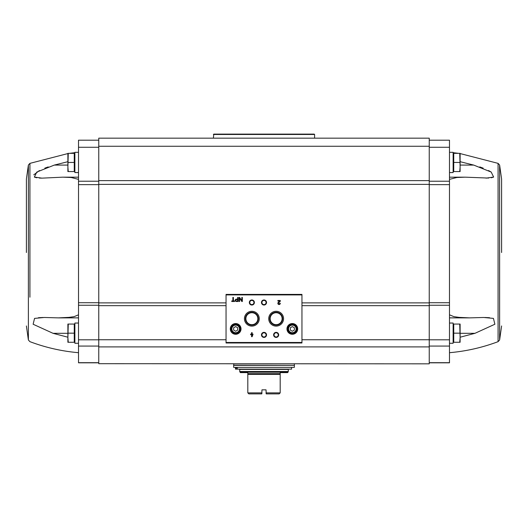 <?xml version="1.0" encoding="UTF-8"?>
<svg xmlns="http://www.w3.org/2000/svg" width="528" height="528" viewBox="0 0 528 528"><rect width="100%" height="100%" fill="white"/><g stroke="black" fill="none" stroke-linecap="round" stroke-linejoin="round"><path stroke-width="0.79" d="M67.888 161.693L54.311 165.079L36.802 172.062L34.366 177.052L41.91 178.141L39.376 178.075M36.716 177.797L34.525 177.137M33.759 174.854L39.435 170.544M44.814 168.148L48.233 166.914M41.976 178.141L62.911 177.164L78.514 177.164M78.514 179.348L71.108 177.494L62.911 177.164M98.756 140.191L78.514 140.191L78.514 302.716L98.756 302.716M67.888 337.214L53.038 333.32L33.132 324.245L34.544 318.397L44.312 317.48L58.489 317.876L68.924 317.374L74.092 316.655L78.514 314.813M38.445 317.717L43.144 317.486M78.514 362.815L98.756 362.815L78.514 362.815L78.514 302.716M459.736 324.06L453.737 324.06L453.737 342.269L459.736 342.269L460.112 337.722L459.736 324.06L460.112 324.06L460.112 342.269L459.736 342.269M459.736 153.344L453.737 153.344L453.737 171.56L459.736 171.56L460.112 167.006L459.736 153.344L460.112 153.344L460.112 171.56L459.736 171.56M98.756 363.7L429.244 363.825L98.756 363.7L98.756 138.164L429.244 138.164L429.244 180.629L98.756 180.629M449.486 362.815L429.244 362.815L449.486 362.815L449.486 302.716L429.244 302.716M429.244 363.7L429.244 180.629M301.95 342.474L301.95 294.406L226.05 294.406L226.05 342.982L301.95 342.982L301.95 342.474L226.05 342.474M234.511 300.927L233.422 300.927L233.422 297.442L232.855 297.442L232.855 300.927L231.759 300.927L231.759 301.495L234.511 301.495L234.511 300.927M238.148 301.495L238.148 297.442L237.64 297.442L237.64 299.145L236.386 299.145A1.175 1.175 0 0 0 235.211 300.32A1.175 1.175 0 0 0 236.386 301.495L238.148 301.495M242.345 301.495L242.345 297.442L241.817 297.442L241.817 300.709L239.633 297.442L239.105 297.442L239.105 301.495L239.633 301.495L239.633 298.228L241.817 301.495L242.345 301.495M253.07 334.118L252.14 334.118L252.14 332.66L251.572 332.66L251.572 334.118L250.642 334.118L250.642 334.686L251.572 334.686L251.572 336.706L252.14 336.706L253.07 334.118M280.289 303.316L279.728 303.316A0.647 0.647 0 0 1 278.824 303.91A0.647 0.647 0 0 1 278.632 302.848L280.289 301.264L280.289 300.478L277.867 300.478L277.867 301.046L279.695 301.046L278.243 302.432A1.214 1.214 0 0 0 278.599 304.432A1.214 1.214 0 0 0 280.289 303.316M230.3 328.918A5.366 5.366 0 0 0 238.346 333.557A5.366 5.366 0 0 0 238.346 324.271A5.366 5.366 0 0 0 230.3 328.918M286.968 328.918A5.366 5.366 0 0 0 295.013 333.557A5.366 5.366 0 0 0 295.013 324.271A5.366 5.366 0 0 0 286.968 328.918M273.616 334.884A2.528 2.528 0 0 0 277.411 337.075A2.528 2.528 0 0 0 277.411 332.693A2.528 2.528 0 0 0 273.616 334.884M261.472 334.884A2.528 2.528 0 0 0 265.267 337.075A2.528 2.528 0 0 0 265.267 332.693A2.528 2.528 0 0 0 261.472 334.884M268.726 318.694A7.418 7.418 0 0 0 279.853 325.116A7.418 7.418 0 0 0 279.853 312.272A7.418 7.418 0 0 0 268.726 318.694M244.438 318.694A7.418 7.418 0 0 0 255.565 325.116A7.418 7.418 0 0 0 255.565 312.272A7.418 7.418 0 0 0 244.438 318.694M261.472 302.504A2.528 2.528 0 0 0 265.267 304.696A2.528 2.528 0 0 0 265.267 300.313A2.528 2.528 0 0 0 261.472 302.504M249.328 302.504A2.528 2.528 0 0 0 253.123 304.696A2.528 2.528 0 0 0 253.123 300.313A2.528 2.528 0 0 0 249.328 302.504M249.764 302.504A2.092 2.092 0 0 0 252.905 304.313A2.092 2.092 0 0 0 252.905 300.689A2.092 2.092 0 0 0 249.764 302.504M261.908 302.504A2.092 2.092 0 0 0 265.043 304.313A2.092 2.092 0 0 0 265.043 300.689A2.092 2.092 0 0 0 261.908 302.504M245.408 318.694A6.448 6.448 0 0 0 255.083 324.278A6.448 6.448 0 0 0 255.083 313.111A6.448 6.448 0 0 0 245.408 318.694M245.883 318.694A5.973 5.973 0 0 0 254.846 323.869A5.973 5.973 0 0 0 254.846 313.52A5.973 5.973 0 0 0 245.883 318.694M269.696 318.694A6.448 6.448 0 0 0 279.365 324.278A6.448 6.448 0 0 0 279.365 313.111A6.448 6.448 0 0 0 269.696 318.694M270.171 318.694A5.973 5.973 0 0 0 279.127 323.869A5.973 5.973 0 0 0 279.127 313.52A5.973 5.973 0 0 0 270.171 318.694M261.908 334.884A2.092 2.092 0 0 0 265.043 336.699A2.092 2.092 0 0 0 265.043 333.076A2.092 2.092 0 0 0 261.908 334.884M274.052 334.884A2.092 2.092 0 0 0 277.187 336.699A2.092 2.092 0 0 0 277.187 333.076A2.092 2.092 0 0 0 274.052 334.884M294.36 330.086L294.36 327.749L292.334 326.581L290.308 327.749L290.308 330.086L292.334 331.254L294.36 330.086M288.031 328.918A4.303 4.303 0 0 0 294.485 332.64A4.303 4.303 0 0 0 294.485 325.189A4.303 4.303 0 0 0 288.031 328.918M287.272 328.918A5.062 5.062 0 0 0 294.862 333.3A5.062 5.062 0 0 0 294.862 324.535A5.062 5.062 0 0 0 287.272 328.918M237.692 330.086L237.692 327.749L235.666 326.581L233.64 327.749L233.64 330.086L235.666 331.254L237.692 330.086M231.363 328.918A4.303 4.303 0 0 0 237.818 332.64A4.303 4.303 0 0 0 237.818 325.189A4.303 4.303 0 0 0 231.363 328.918M230.604 328.918A5.062 5.062 0 0 0 238.194 333.3A5.062 5.062 0 0 0 238.194 324.535A5.062 5.062 0 0 0 230.604 328.918M252.14 335.478L252.503 334.686L252.14 335.478M237.64 301.006L237.64 299.627L236.386 299.627A0.686 0.686 0 0 0 235.699 300.32A0.686 0.686 0 0 0 236.386 301.006L237.64 301.006M429.244 140.191L449.486 140.191L449.486 302.716M449.486 179.348L456.892 177.494L465.089 177.164L488.624 178.075M460.112 161.693L473.689 165.079L491.198 172.062L493.634 177.052L486.024 178.141M491.284 177.797L493.475 177.137M491.291 172.121L488.565 170.544M483.186 168.148L479.767 166.914M489.555 317.717L484.856 317.486M449.486 314.813L453.908 316.655L459.076 317.374L469.511 317.876L483.688 317.48L493.456 318.397L494.868 324.245L474.962 333.32L460.112 337.214M501.6 252.516L501.6 179.058L501.6 252.516M449.486 343.286L453.13 343.286L453.13 323.044L449.486 323.044M449.486 172.57L453.13 172.57L453.13 152.335L449.486 152.335M453.737 162.452L459.736 162.452M453.737 333.168L459.736 333.168M26.4 252.516L26.4 179.058L28.387 165.033L28.387 339.999L26.4 325.967M78.514 343.286L74.87 343.286L74.87 323.044L78.514 323.044M68.264 324.06L74.263 324.06L74.263 342.269L68.264 342.269L67.888 337.722L68.264 324.06L67.888 324.06L67.888 342.269L68.264 342.269M78.514 172.57L74.87 172.57L74.87 152.335L78.514 152.335M68.264 153.344L74.263 153.344L74.263 171.56L68.264 171.56L67.888 167.006L68.264 153.344L67.888 153.344L67.888 171.56L68.264 171.56M74.263 162.452L68.264 162.452M74.263 333.168L68.264 333.168M266.224 393.881L279.18 393.881L280.19 392.872L266.026 392.872L266.224 393.881L266.026 389.836L261.974 389.836L261.776 393.881L261.974 392.872L247.81 392.872L247.81 372.629L240.425 372.629L239.712 371.501L239.712 369.389L288.288 369.389L288.288 371.501L239.712 371.501M247.81 392.872L248.82 393.881L261.776 393.881M280.19 392.872L280.19 372.629L280.19 373.652L247.81 373.652L247.81 372.629M240.009 372.22L287.991 372.22L287.575 372.629L280.19 372.629M233.64 367.369L294.36 367.369L294.36 365.343L233.64 365.343L233.64 367.369M233.845 365.343L233.64 363.825M291.575 367.369L291.575 369.138L237.316 369.138L237.316 367.369M237.316 369.138L236.326 369.138L236.326 367.369M235.475 369.138L235.475 367.369L235.475 369.138L236.326 369.138M213.404 134.475L314.596 134.475L314.239 134.119L213.761 134.119L213.404 138.164M314.596 134.475L314.596 138.164M29.924 297.191L29.924 163.363L29.924 297.191M301.95 294.914L226.05 294.914M288.539 328.918A3.795 3.795 0 0 0 294.228 332.204A3.795 3.795 0 0 0 294.228 325.631A3.795 3.795 0 0 0 288.539 328.918M231.871 328.918A3.795 3.795 0 0 0 237.56 332.204A3.795 3.795 0 0 0 237.56 325.631A3.795 3.795 0 0 0 231.871 328.918M429.244 339.742L301.95 339.742M429.244 305.659L301.95 305.659M226.05 305.659L98.756 305.659M226.05 339.742L98.756 339.742M429.244 346.903L98.756 346.903M429.244 302.887L301.95 302.887M226.05 302.887L98.756 302.887M429.244 184.378L98.756 184.378M429.244 146.263L98.756 146.263M449.486 362.683L429.244 362.683M449.486 346.071L429.244 346.071M449.486 339.808L429.244 339.808M449.486 305.25L429.244 305.25M449.486 184.648L429.244 184.648M449.486 181.223L429.244 181.223M449.486 147.272L429.244 147.272M460.112 153.562L498.076 163.363L498.076 341.662C482.387 347.569 466.191 351.245 449.486 352.697M498.076 163.363L499.613 165.033L499.613 339.999L501.6 325.967M474.962 333.32L460.112 333.32M473.689 165.079L460.112 165.079M78.514 362.683L98.756 362.683M78.514 346.071L98.756 346.071M78.514 339.808L98.756 339.808M78.514 305.25L98.756 305.25M78.514 184.648L98.756 184.648M78.514 181.223L98.756 181.223M78.514 147.272L98.756 147.272M53.038 333.32L67.888 333.32M54.311 165.079L67.888 165.079M247.81 374.365L280.19 374.365M233.64 365.145L294.155 365.343M74.87 152.684L69.439 153.344M67.888 153.562L29.924 163.363L28.387 165.033M28.387 339.999L29.924 341.662C45.613 347.569 61.809 351.245 78.514 352.697M453.13 152.684L458.561 153.344M498.076 341.662L499.613 339.999M499.613 165.033L501.6 179.058M469.511 317.876L449.486 317.876M465.089 177.164L449.486 177.164M453.13 341.464L453.737 342.071M453.13 324.865L453.737 324.258M453.13 170.749L453.737 171.356M453.13 154.156L453.737 153.549M58.489 317.876L78.514 317.876M74.87 324.865L74.263 324.258M74.87 341.464L74.263 342.071M74.87 154.156L74.263 153.549M74.87 170.749L74.263 171.356M287.991 372.22L288.288 371.501M294.36 365.145L294.36 363.825"/></g></svg>
